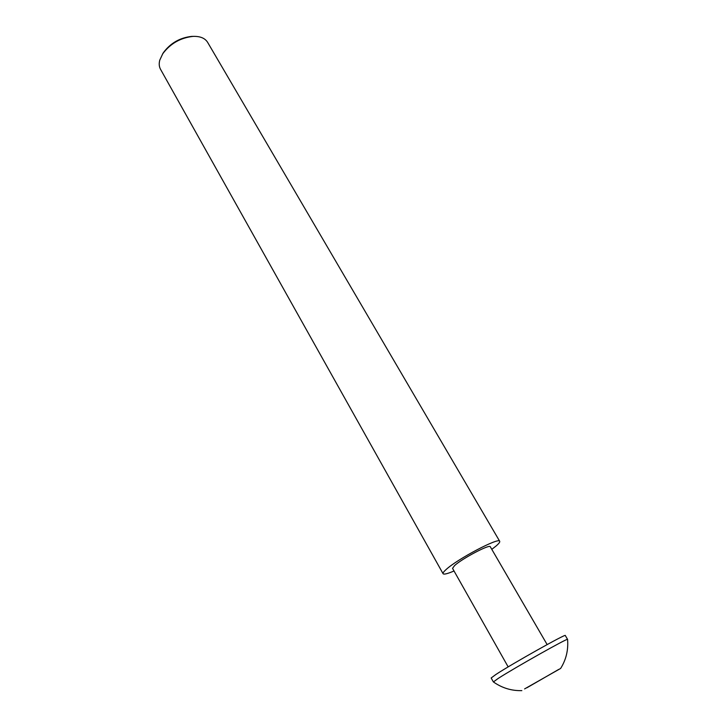 <?xml version="1.0" encoding="UTF-8"?>
<svg xmlns="http://www.w3.org/2000/svg" width="727" height="727" viewBox="0 0 727 727"><rect width="100%" height="100%" fill="white"/><g stroke="black" fill="none" stroke-linecap="round" stroke-linejoin="round"><path stroke-width="1.09" d="M526.921 687.76L558.754 669.394L526.921 687.76M524.594 688.914L560.635 668.44L524.594 688.914M521.841 690.623C511.526 690.904 502.048 688.006 493.397 681.935L498.186 678.436C514.543 667.84 569.286 637.079 567.578 639.406L567.578 639.451C568.441 649.983 566.142 659.625 560.671 668.377M567.578 639.406L565.297 635.525C566.924 633.072 512.217 663.733 495.95 674.438L491.17 677.982L493.36 681.917M508.164 666.904L452.548 568.369L454.602 565.551C462.199 558.49 489.998 543.878 490.289 546.749L547.14 644.576M454.03 570.986C447.523 573.767 443.87 574.675 443.079 573.712C442.734 573.049 443.724 571.667 446.051 569.586C457.292 559.036 499.358 536.926 499.703 541.288C500.067 542.033 498.876 543.596 496.123 545.959L491.797 549.348M499.703 541.288L207.613 42.33C204.987 38.14 200.143 36.159 193.073 36.386C180.46 37.795 170.354 43.584 162.757 53.753L159.776 60.123C158.84 63.631 159.095 66.693 160.531 69.292L443.079 573.712M162.457 54.216L163.457 52.571C170.527 43.093 179.951 37.695 191.701 36.395L193.627 36.368M163.457 52.571L162.757 53.753M191.701 36.395L193.073 36.386"/></g></svg>
